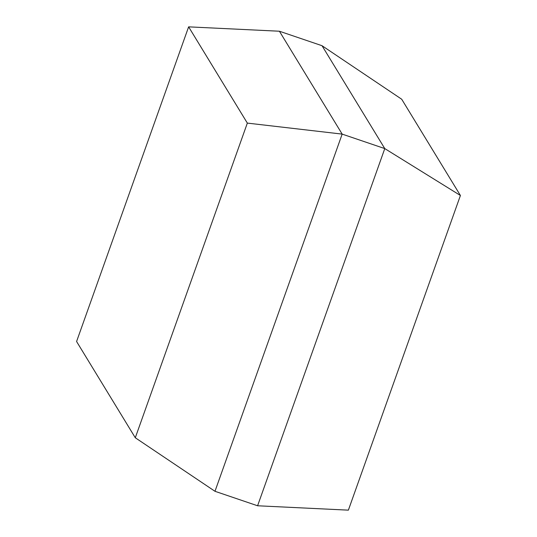 <?xml version="1.0" encoding="UTF-8"?>
<svg xmlns="http://www.w3.org/2000/svg" width="537" height="537" viewBox="0 0 537 537"><rect width="100%" height="100%" fill="white"/><g stroke="black" fill="none" stroke-linecap="round" stroke-linejoin="round"><path stroke-width="0.81" d="M247.342 123.101L342.17 134.109L384.781 148.588L257.592 505.773L214.981 491.295L135.29 437.762L76.583 341.512L188.628 26.85L247.342 123.101L135.29 437.762M322.019 45.705L401.71 99.238L460.417 195.488L384.781 148.588L322.019 45.705L279.408 31.227L188.628 26.85M214.981 491.295L342.17 134.109L279.408 31.227M460.417 195.488L348.372 510.15L257.592 505.773"/></g></svg>
